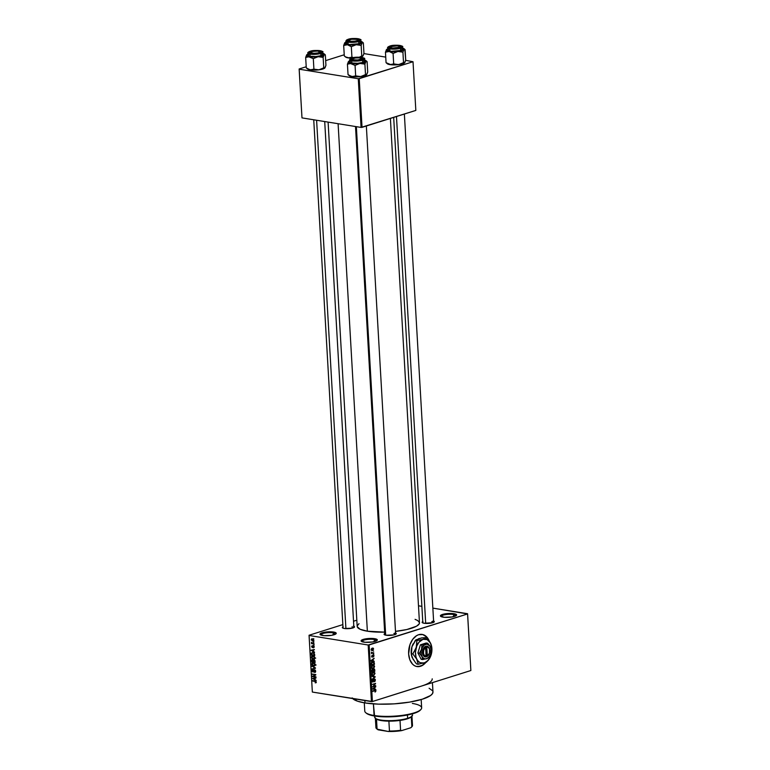 <?xml version="1.0" encoding="UTF-8"?>
<svg xmlns="http://www.w3.org/2000/svg" width="770" height="770" viewBox="0 0 770 770"><rect width="100%" height="100%" fill="white"/><g stroke="black" fill="none" stroke-linecap="round" stroke-linejoin="round"><path stroke-width="1.16" d="M374.249 639.475A7.459 1.761 -3.3 0 0 365.952 639.649A7.459 1.761 -3.3 0 0 361.813 641.603A7.459 1.761 176.7 0 1 361.784 641.487A7.459 1.761 176.7 0 1 366.173 639.61A7.459 1.761 176.7 0 1 374.249 639.475L374.374 641.603L374.249 639.475A7.459 1.761 176.7 0 1 376.684 640.621A7.459 1.761 176.7 0 1 376.674 640.746A7.459 1.761 -3.3 0 0 374.249 639.475L374.663 638.676L374.249 639.475M363.729 642.122A8.143 1.925 176.7 0 1 361.342 641.314A8.143 1.925 176.7 0 1 364.98 638.975A8.143 1.925 176.7 0 1 374.663 638.676L377.088 639.504L377.233 640.245L372.651 641.949L365.009 642.276L361.082 640.929L362.237 639.783L365.74 638.84L374.663 638.676A8.143 1.925 176.7 0 1 377.108 640.409A8.143 1.925 176.7 0 1 363.729 642.122M453.569 614.499A7.459 1.761 -3.3 0 0 445.262 614.672A7.459 1.761 -3.3 0 0 441.123 616.626A7.459 1.761 176.7 0 1 441.104 616.51A7.459 1.761 176.7 0 1 445.493 614.633A7.459 1.761 176.7 0 1 453.569 614.499L453.684 616.626L453.569 614.499A7.459 1.761 176.7 0 1 456.004 615.644A7.459 1.761 176.7 0 1 455.994 615.769A7.459 1.761 -3.3 0 0 453.569 614.499L453.982 613.7L453.569 614.499M443.039 617.145A8.143 1.925 176.7 0 1 440.661 616.337A8.143 1.925 176.7 0 1 444.29 613.998A8.143 1.925 176.7 0 1 453.982 613.7L455.869 614.2L456.552 615.269L451.971 616.972L444.319 617.299L440.392 615.952L441.557 614.807L445.05 613.863L453.982 613.7A8.143 1.925 176.7 0 1 456.418 615.432A8.143 1.925 176.7 0 1 443.039 617.145M333.189 632.844A7.459 1.761 -3.3 0 0 324.882 633.017A7.459 1.761 -3.3 0 0 320.744 634.971A7.459 1.761 176.7 0 1 320.724 634.855A7.459 1.761 176.7 0 1 325.113 632.979A7.459 1.761 176.7 0 1 333.189 632.844L333.304 634.971L333.189 632.844A7.459 1.761 176.7 0 1 335.624 633.999A7.459 1.761 176.7 0 1 335.614 634.114A7.459 1.761 -3.3 0 0 333.189 632.844L333.603 632.045L333.189 632.844M322.659 635.491A8.143 1.925 176.7 0 1 320.281 634.692A8.143 1.925 176.7 0 1 323.91 632.353A8.143 1.925 176.7 0 1 333.603 632.045L335.489 632.545L336.172 633.614L331.591 635.327L323.939 635.645L320.012 634.297L321.177 633.152L324.671 632.209L333.603 632.045A8.143 1.925 176.7 0 1 336.038 633.777A8.143 1.925 176.7 0 1 322.659 635.491M428.842 640.496A16.276 10.809 99.2 0 0 422.075 634.413M426.416 661.709L424.607 663.769L420.497 666.291L416.243 666.406L414.26 665.54L412.489 664.096L409.823 659.726L408.639 653.942A16.276 10.809 -80.8 0 1 422.181 634.422A16.276 10.809 -80.8 0 1 429.275 641.083M433.115 620.851L434.242 621.862L432.721 622.709L424.116 623.267A6.102 1.444 176.7 0 1 422.326 622.67A6.102 1.444 176.7 0 1 422.759 621.631M395.097 632.825L396.223 633.835L393.817 634.913L386.097 635.24A6.102 1.444 176.7 0 1 384.307 634.644A6.102 1.444 176.7 0 1 384.74 633.604M353.334 626.087L354.46 627.098L352.054 628.176L344.334 628.503A6.102 1.444 176.7 0 1 342.544 627.897A6.102 1.444 176.7 0 1 342.977 626.857M352.121 626.722L352.198 628.137L352.121 626.722M343.054 628.185A5.428 1.28 176.7 0 1 343.054 628.176L313.736 119.783M384.817 634.923L355.509 126.521M431.903 621.486L431.98 622.911L431.903 621.486A5.428 1.28 176.7 0 1 433.674 622.324L433.674 622.324A5.428 1.28 -3.3 0 0 431.903 621.486M422.836 622.949L393.682 117.396M352.66 698.554A40.695 9.615 -3.3 0 0 364.99 702.943L364.855 700.527L364.99 702.943A40.695 9.615 -3.3 0 0 409.024 702.211A40.695 9.615 -3.3 0 0 432.971 691.989L432.432 682.624M432.211 678.832A40.695 9.615 176.7 0 1 421.633 686.022L470.865 670.526L467.602 613.94L369.138 644.942L372.401 701.528L418.803 686.85M338.097 123.71L367.357 631.198A31.195 7.373 -3.3 0 0 384.654 632.131L367.357 631.198L338.097 123.71M415.078 619.35L417.677 620.524L419.438 622.555L419.13 624.018L416.454 626.231L406.829 629.533L395.482 631.39A31.195 7.373 -3.3 0 0 419.467 622.795L390.39 118.436M373.19 650.852L373.671 651.131L373.19 650.852M372.545 652.768L373.768 652.806L371.448 653.538L371.458 652.19L372.545 652.768L371.458 652.19L371.448 653.538L373.768 652.806L372.545 652.768M373.354 653.73L373.835 654L373.354 653.73M373.171 654.885L373.902 655.26L373.806 656.463L373.286 656.916L373.248 655.28L372.67 656.877L371.794 657.07L372.054 655.328L372.276 656.743L373.171 654.885L372.218 656.762L372.18 655.251L371.573 656.435L372.285 657.166L373.046 655.453L373.642 655.732L373.286 656.916L373.979 655.655L373.171 654.885L373.979 655.655M373.257 660.795L370.967 660.593L374.085 658.244L373.181 659.351L373.257 660.795L373.181 659.351L374.085 658.244L370.967 660.593L373.257 660.795M374.605 666.55L373.662 668.399L371.535 668.293L371.448 666.772L372.333 665.694L373.768 665.386L374.547 666.194L372.873 665.453L371.333 667.58L373.103 668.668L374.605 666.55M375 673.423L373.787 675.434L371.843 674.992L371.9 673.509L372.998 672.431L374.307 672.316L374.98 673.25L374.441 672.383L373.277 672.326L371.727 674.453L373.498 675.54L375 673.423M376.01 690.882L375.067 692.105L375.414 690.613L372.747 691.373L375.596 690.199L376.01 690.882L374.884 690.266L372.719 690.95L375.365 690.603L375.067 692.105L376.01 690.882L374.884 690.266M425.839 662.46A16.276 10.809 -80.8 0 1 416.994 666.57A16.276 10.809 -80.8 0 1 408.639 653.942L409.977 644.586L412.749 639.283L416.56 635.683L418.678 634.701L422.932 634.586L426.676 636.896L429.342 641.275M374.884 689.025L372.593 688.823L375.712 686.484L374.807 687.581L374.884 689.025L374.807 687.581L375.712 686.484L372.593 688.823L374.884 689.025M373.103 686.388L375.664 685.579L372.497 687.004L374.923 683.991L372.343 684.376L375.529 683.365L373.103 686.388L375.529 683.365L372.343 684.376L374.923 683.991L372.497 687.004L375.664 685.579L373.103 686.388M374.374 678.986L375.288 679.496L375.125 681.132L374.384 681.72L375.009 680.179L374.345 679.419L372.882 682.056L372.199 681.566L372.333 680.083L372.988 679.544L372.478 680.969L373.123 681.566L374.374 678.986L373.354 681.363L372.478 680.969L372.988 679.544L372.112 681.104L373.055 682.018L374.413 679.4L375 680.074L374.384 681.72L375.375 679.997L374.711 678.947M371.881 676.339L375.163 677.061L372.045 679.304L374.788 676.994L371.881 676.339L375.144 676.647L371.881 676.339M373.748 668.947L374.644 669.303L374.836 671.228L371.641 672.229L371.727 670.025L373.748 668.947L372.305 669.525L371.641 672.229L374.836 671.228L374.153 668.909M372.661 662.046L374.105 662.258L374.432 664.346L371.246 665.357L371.284 663.191L372.661 662.046L371.198 663.499L371.246 665.357L374.432 664.346L374.364 663.124L372.661 662.046L373.517 661.95M372.295 648.157L373.286 648.234L373.594 649.081L372.045 650.563L371.265 649.11L372.295 648.157L371.188 649.688L372.459 650.477L373.585 648.937L372.295 648.157L372.95 648.08M309.049 635.25L312.351 692.057L309.088 635.471L368.185 645.01L371.448 701.595L312.351 692.057L372.401 701.528L470.865 670.526L467.554 613.719L432.846 608.117L467.602 613.94L368.185 645.01L369.138 644.942L372.401 701.528L371.448 701.595L368.185 645.01L309.088 635.471L312.351 692.057L309.049 635.25L342.842 624.605L309.049 635.25M356.818 620.206L353.526 621.236L356.818 620.206M418.495 605.798L421.873 606.346L418.495 605.798M313.929 641.939L313.448 642.276L313.929 641.939M314.516 652.084L313.448 651.555L313.361 650.111L314.362 649.476L310.936 650.246L314.535 652.527L313.448 651.555L313.361 650.111L314.362 649.476L310.936 650.246L314.516 652.084M313.005 655.896L311.292 657.214L313.226 659.13L314.516 658.822L314.834 657.436L313.659 656.088L311.85 656.04L311.311 657.416L312.014 658.61L313.544 659.159L314.892 657.801L314.285 656.512L312.119 655.925M313.4 662.768L311.686 664.096L313.631 666.012L314.911 665.703L315.228 664.308L314.054 662.97L312.245 662.922L311.696 664.192L312.408 665.492L313.939 666.04L315.286 664.674L314.68 663.394L312.514 662.806M313.043 669.65L312.071 670.737L313.101 672.085L315.123 670.035L314.603 670.198L315.642 671.016L314.487 672.018L315.421 672.172L314.564 672.441L315.661 671.247L315.469 670.468L314.083 669.842L313.178 671.681L312.485 670.872L313.043 669.65L312.11 670.237L312.322 671.565L313.188 672.095L314.227 670.324L314.911 670.333L314.786 672.451L315.661 671.247L314.574 669.775L313.092 671.671L312.61 669.679M316.143 680.314L315.074 679.785L314.988 678.341L315.989 677.706L312.562 678.476L316.172 680.757L315.074 679.785L314.988 678.341L315.989 677.706L312.562 678.476L316.143 680.314M316.085 682.749L315.844 681.267L312.687 680.613L315.7 681.633L315.248 682.865L316.287 682.133L315.065 680.998L312.707 681.026L315.594 681.556L315.248 682.865L316.229 682.557L315.248 682.865M315.941 676.811L313.13 676.358L315.815 674.597L312.302 674.029L315.142 674.905L312.456 676.666L315.96 677.225L313.13 676.358L315.815 674.597L312.302 674.029L315.142 674.905L312.456 676.666L315.941 676.811M315.421 667.879L311.84 666.002L315.026 668.042L312.014 668.966L315.45 668.283L311.84 666.002L315.026 668.042L312.014 668.966L315.421 667.879M312.351 659.582L311.609 661.892L315.113 662.46L314.911 660.496L313.939 659.717L311.715 659.784L311.609 661.892L315.113 662.46L313.939 659.717L313.111 660.15L312.004 659.601M314.641 654.346L313.39 652.642L311.186 653.114L311.205 655.01L314.718 655.578L314.641 654.346L312.784 652.479L311.167 653.191L311.205 655.01L314.718 655.578L314.641 654.346M312.399 647.56L313.246 646.261L314.237 646.713L313.496 647.801L314.256 646.906L313.236 645.751L312.187 647.069L312.293 645.645L311.619 646.309L312.119 647.454L312.822 647.454L313.342 646.194L313.9 646.887L313.496 647.801L314.256 646.906L313.38 645.76L312.322 647.137L312.293 645.645L311.619 646.502L312.659 647.551M314.025 643.614L311.465 642.401L311.503 643.624L314.054 644.038L311.513 642.324L311.503 643.624L314.025 643.614M312.456 638.802L311.234 639.755L312.62 641.14L313.736 640.784L312.62 641.14L313.871 640.188L312.909 638.917L311.619 638.898L311.244 639.909L313.063 641.16L313.871 640.188L311.792 638.821M299.135 68.973L301.984 117.887L299.183 69.204L358.271 78.742L361.082 127.425L301.984 117.887L361.082 127.425L415.829 110.418L413.018 61.735L359.234 78.675L362.035 127.358L415.829 110.418L413.018 61.735L405.665 60.33L413.018 61.735L358.271 78.742L359.234 78.675L362.035 127.358L361.082 127.425L358.271 78.742L299.183 69.204L301.984 117.887L299.135 68.973L306.21 66.749L299.135 68.973M344.228 54.776L325.672 60.618L344.228 54.776M363.902 53.592L385.741 57.115L363.902 53.592M328.097 122.103L357.174 626.385A31.195 7.373 -3.3 0 0 367.357 631.198L360.139 629.273L357.203 626.636M424.164 685.156L421.633 686.022M353.815 626.241A6.102 1.444 176.7 0 1 354.364 627.223A6.102 1.444 176.7 0 1 344.334 628.503L342.515 627.877L343.208 626.751M395.578 632.979A6.102 1.444 176.7 0 1 396.127 633.96A6.102 1.444 176.7 0 1 386.097 635.24L384.278 634.624L384.981 633.489M433.597 621.005A6.102 1.444 176.7 0 1 434.145 621.987A6.102 1.444 176.7 0 1 424.116 623.267L422.124 622.381L422.99 621.515M357.213 625.904L359.012 623.681M432.933 691.672L432.519 693.577L430.574 695.522L422.393 699.179L409.64 702.105L394.25 703.857L378.57 704.146L364.99 702.943L357.453 701.172L352.14 697.918M429.111 688.236L432.548 690.748M393.884 633.46A5.428 1.28 176.7 0 1 395.655 634.297L395.655 634.297A5.428 1.28 -3.3 0 0 393.884 633.46M353.892 627.55A5.428 1.28 176.7 0 1 353.892 627.56L324.709 121.554M416.888 666.55A16.276 10.809 99.2 0 0 425.483 662.604L422.412 665.28L418.139 666.628M429.14 641.237L426.474 636.867L422.73 634.557M315.883 682.047L315.18 682.432M315.758 681.219L315.113 681.421L315.758 681.219M313.583 680.757L312.707 681.026L313.583 680.757M316.008 678.024L314.988 678.341L316.008 678.024M314.766 678.149L312.938 678.726L314.766 678.149M314.661 679.583L312.938 678.726L316.008 677.966L314.593 678.418L314.661 679.583L312.938 678.726L314.593 678.418L314.661 679.583M313.332 676.387L312.456 676.666L313.332 676.387M314.266 675.81L312.437 676.214L315.825 674.876L314.266 675.81M315.815 674.693L315.142 674.905L315.815 674.693M313.197 674.174L312.331 674.453L313.197 674.174M314.564 672.441L315.055 672.412M315.248 671.142L314.487 672.018M312.485 670.795L313.111 670.073M314.94 669.91L313.775 670.275L314.94 669.91M314.574 669.775L313.775 670.275M315.44 668.071L312.014 668.966L315.44 668.071M312.37 666.281L311.869 666.435L312.37 666.281M313.631 666.012L314.805 665.79M313.611 665.588L312.1 664.154L313.804 662.864L312.63 663.24L314.083 662.98L313.409 663.191L315.267 664.491L313.611 665.588L312.659 665.222L312.1 663.99L313.015 663.163L314.863 664.462L314.641 665.338L313.611 665.588L316.104 664.991M314.449 662.662L313.919 663.586M313.351 660.015L314.17 659.005M314.227 659.803L313.111 660.15L314.227 659.803M313.939 659.717L313.111 660.15M313.043 661.709L311.994 661.536L312.889 659.861L312.428 660.006L313.496 660.294L312.938 660.477L313.438 661.584L311.994 661.536L312.428 660.006L313.043 661.709M314.68 661.969L313.448 661.776L314.507 659.967L313.958 660.14L314.92 660.525L315.074 661.844L313.448 661.776L313.958 660.14L314.68 661.969M311.946 660.804L312.428 660.006M313.226 659.13L314.41 658.908M313.207 658.716L311.706 657.282L313.409 655.992L312.235 656.358L313.688 656.098L313.015 656.309L314.872 657.609L313.207 658.716L312.052 658.148L311.725 656.954L312.61 656.29L314.43 657.426L314.237 658.466L313.207 658.716L315.71 658.109M314.054 655.79L313.525 656.704M312.081 654.741L311.205 655.01L312.081 654.741M312.967 653.268L312.995 652.613L311.167 653.191L312.976 652.691M312.784 652.479L311.167 653.191M314.285 655.097L311.6 654.664L311.59 653.335L314.093 653.066L314.68 654.972L311.6 654.664L311.59 653.335L312.803 652.902L314.093 653.663L314.285 655.097M313.409 652.758L313.38 653.345M314.381 649.784L313.361 650.111L314.381 649.784M313.13 649.918L311.311 650.496L313.13 649.918M313.024 651.353L311.311 650.496L314.381 649.736L312.957 650.188L313.024 651.353L311.311 650.496L312.957 650.188L313.024 651.353M313.765 647.262L314.256 647.108M313.891 646.819L313.428 647.368M313.246 646.261L313.919 646.049M312.293 645.645L311.619 646.502M312.495 647.079L313.072 646.896M313.178 646.405L312.649 646.579L313.178 646.405M313.38 645.76L312.649 646.579M314.102 645L313.621 645.144L314.102 645M312.418 643.335L311.503 643.624L312.418 643.335M311.879 642.546L311.398 642.7L311.879 642.546M313.939 642.122L313.448 642.276L313.939 642.122M312.62 641.14L313.303 641.121M312.591 640.717L311.6 639.832L312.505 639.225L313.14 639.023L312.505 639.225L313.852 640.005L311.85 640.371L311.6 639.832L312.505 639.225L313.506 640.062L312.591 640.717L313.506 640.111M313.4 660.949L313.958 660.14M311.59 653.335L312.803 652.902M311.6 639.832L312.505 639.225M374.345 690.44L375.635 690.979M374.037 690.536L374.932 690.68L374.037 690.536M373.864 688.938L375.885 689.525L372.613 689.102L373.864 688.938M375.24 686.84L375.741 686.917L375.24 686.84M374.509 689.006L372.603 688.852L373.999 687.764L374.509 689.006L374.441 687.841L372.94 688.909L374.509 689.006M374.788 685.858L375.683 686.003L374.788 685.858M374.028 683.847L374.923 683.991L374.028 683.847M374.595 683.664L375.558 683.818L374.595 683.664M374.413 679.4L375 680.074M372.43 681.922L373.055 682.018L372.43 681.922M372.507 679.862L373.055 679.949L372.507 679.862M373.036 681.594L372.478 680.969M372.16 681.45L372.69 681.537M372.045 679.304L375.163 677.061L372.045 679.304M372.786 676.676L374.788 676.994L372.786 676.676M372.045 675.309L373.498 675.54L372.045 675.309M372.651 675.637L373.498 675.54M374.441 672.383L373.277 672.326M373.286 672.749L372.16 673.086L371.727 674.279L372.613 675.175L373.479 675.126L372.103 674.337L372.574 673.153L373.286 672.749L374.624 673.548L373.479 675.126L371.881 675.069M373.941 671.084L374.836 671.228L373.941 671.084M372.998 669.765L372.305 669.525M372.382 669.929L371.987 671.7L372.94 671.392L371.602 671.632L372.382 669.929L371.852 669.842L372.844 670.179L372.94 671.392L372.844 670.179M373.777 669.371L373.315 671.276L374.432 670.93L372.93 671.219L373.777 669.371L373.238 669.284L374.316 669.621L374.432 670.93L373.777 669.371L374.316 669.621M371.65 668.427L373.103 668.668L371.65 668.427M372.247 668.764L373.103 668.668M374.047 665.501L372.873 665.453M372.892 665.867L371.766 666.204L371.333 667.398L372.025 668.187L373.084 668.245L371.698 667.455L372.18 666.271L372.892 665.867L374.23 666.666L373.084 668.245L371.486 668.187M373.537 664.202L374.432 664.346L373.537 664.202M372.68 662.47L371.66 663.24L371.592 664.818L374.037 664.048L371.207 664.76L371.217 663.403L372.68 662.47L371.997 662.354L373.469 662.393L374.037 664.048L373.691 662.479L371.438 662.056M373.411 662.383L372.276 662.2M372.237 660.708L374.258 661.295L370.986 660.872L372.237 660.708M373.604 658.61L374.105 658.687L373.604 658.61M372.882 660.775L370.967 660.622L372.372 659.534L372.882 660.775L372.815 659.611L371.313 660.67L372.882 660.775M371.573 656.435L372.285 657.166M372.873 652.662L373.768 652.806L372.873 652.662M371.4 650.313L372.459 650.477L371.4 650.313M371.833 650.554L372.459 650.477M372.43 650.063L371.178 649.543L372.343 648.561L371.708 648.465L373.257 649.023L372.43 650.063L371.515 649.601L371.872 650.101L373.19 649.437L372.343 648.561L373.257 649.023M373.479 675.126L374.48 674.279L374.47 673.019L371.949 672.345M373.084 668.245L374.085 667.398L374.076 666.137L371.544 665.472M372.343 648.561L371.515 649.601M364.297 702.827L364.778 711.105A28.49 6.737 -3.3 0 0 374.076 715.494A28.49 6.737 176.7 0 1 365.731 712.693L366.424 713.27A27.807 6.574 -3.3 0 0 374.567 716.013L373.402 703.886L374.076 715.494A28.49 6.737 -3.3 0 0 404.895 714.984A28.49 6.737 -3.3 0 0 421.652 707.822L421.18 699.555M420.709 709.613L418.331 711.586L411.854 714.002L394.558 716.629L376.665 716.302L370.919 715.253L366.308 713.174M412.364 703.434A28.49 6.737 176.7 0 1 420.892 709.507A28.49 6.737 176.7 0 1 374.076 715.494L374.567 716.013A27.807 6.574 -3.3 0 0 420.276 710.171A27.807 6.574 -3.3 0 0 420.555 709.844M365.644 61.956L365.923 61.533A8.951 2.118 176.7 0 1 363.806 62.62L364.903 64.131L365.923 61.533L367.107 61.619L367.704 72.091L366.395 74.921L365.509 74.603L364.903 64.131L365.644 61.956M352.304 59.232A5.428 1.28 -3.3 0 0 351.659 59.896L351.659 59.896A5.428 1.28 -3.3 0 1 351.803 59.569L352.429 58.915A4.745 1.126 176.7 0 1 356.221 57.856A4.745 1.126 176.7 0 1 361.005 58.087A4.745 1.126 176.7 0 1 361.621 58.385A4.745 1.126 176.7 0 1 358.974 59.848A4.745 1.126 176.7 0 1 353.074 59.752L352.775 60.185L352.4 58.944L355.268 57.971L359.715 57.846L361.784 58.674L357.925 59.983L353.074 59.752A4.745 1.126 176.7 0 1 352.429 58.915M352.535 58.193L361.14 57.635L363.132 58.52L361.544 59.646A6.102 1.444 176.7 0 1 355.596 60.407A6.102 1.444 176.7 0 1 351.149 59.617A6.102 1.444 176.7 0 1 352.535 58.193A6.102 1.444 176.7 0 1 359.888 57.49A6.102 1.444 176.7 0 1 362.968 58.934A6.102 1.444 176.7 0 1 361.544 59.646L352.939 60.214L350.956 59.319L352.535 58.193M350.812 60.994L349.753 62.043L351.197 62.928L357.54 63.304L362.699 62.447L362.574 60.204L362.699 62.447A7.459 1.761 -3.3 0 0 364.643 61.128L364.508 58.886A7.459 1.761 176.7 0 1 362.574 60.204L362.247 59.762A7.055 1.665 176.7 0 1 352.304 60.416A7.055 1.665 176.7 0 1 351.832 58.077L350.417 58.712L350.206 59.694L354.652 60.628L361.226 60.041L364.075 58.462L359.426 57.221L351.832 58.077A7.055 1.665 176.7 0 1 361.784 57.432A7.055 1.665 176.7 0 1 362.247 59.762L362.574 60.204A7.459 1.761 -3.3 0 0 364.431 58.655M366.857 74.401L365.288 75.527L360.668 76.586L355.673 75.883L355.066 65.411L358.618 63.689L361.188 63.352L364.903 64.131L365.509 74.603L361.958 76.317L357.203 76.865L351.938 76.605L348.983 75.335L348.04 74.651L347.434 64.18L350.186 63.39L355.066 65.411L355.673 75.883L352.92 76.673L349.156 75.566M364.017 59.819L365.991 60.705L365.606 61.812L359.908 63.429L351.178 63.448L348.675 62.659L348.464 61.581L347.434 64.18L348.04 74.651L351.938 76.605A8.951 2.118 -3.3 0 0 360.668 76.586L355.673 75.883L351.938 76.605A8.951 2.118 -3.3 0 1 349.311 75.73L348.175 74.777M366.395 74.921L365.509 74.603L360.668 76.586A8.951 2.118 -3.3 0 0 366.645 74.728A8.951 2.118 -3.3 0 0 366.684 74.69L367.704 72.091L367.107 61.619M349.676 60.82A8.951 2.118 176.7 0 0 348.492 61.542A8.951 2.118 176.7 0 0 348.464 61.581L347.434 64.18L351.178 63.448A8.951 2.118 176.7 0 1 348.464 61.581L349.859 60.743M349.695 59.983A7.459 1.761 -3.3 0 0 354.903 61.128A7.459 1.761 -3.3 0 0 362.574 60.204A7.459 1.761 176.7 0 1 354.421 61.109A7.459 1.761 176.7 0 1 349.619 59.742L349.744 61.985A7.459 1.761 -3.3 0 0 354.556 63.352A7.459 1.761 -3.3 0 0 362.699 62.447L364.633 61.071L363.19 60.176M364.508 58.886C366.607 57.904 356.192 56.143 351.736 58.087L352.14 58.684M361.621 58.385L362.314 58.963A5.428 1.28 -3.3 0 1 362.497 59.271L362.497 59.271A5.428 1.28 -3.3 0 0 361.784 58.684M359.908 63.429A8.951 2.118 176.7 0 1 351.178 63.448L355.066 65.411L359.908 63.429L364.903 64.131L363.806 62.62A8.951 2.118 176.7 0 1 359.908 63.429M364.576 59.954A8.951 2.118 176.7 0 1 365.827 60.541A8.951 2.118 176.7 0 1 365.923 61.533L366.809 61.379M356.356 126.665L385.674 635.163L356.356 126.665M399.794 46.71A5.428 1.28 -3.3 0 1 400.516 47.297L400.516 47.297A5.428 1.28 -3.3 0 0 400.333 46.989L399.64 46.412A4.745 1.126 176.7 0 1 398.013 47.673A4.745 1.126 176.7 0 1 392.844 48.067L399.255 47.249L399.592 46.373L397.272 45.834A4.745 1.126 176.7 0 1 399.64 46.412M396.473 116.52L425.695 623.431L396.473 116.52M390.323 47.259A5.428 1.28 -3.3 0 0 389.678 47.923L389.678 47.923A5.428 1.28 -3.3 0 1 389.822 47.596L390.448 46.941A4.745 1.126 176.7 0 1 397.272 45.834L390.862 46.652L390.534 47.528L392.844 48.067A4.745 1.126 176.7 0 1 390.448 46.941M312.947 53.64L313.063 53.294A4.745 1.126 176.7 0 1 310.666 52.177A4.745 1.126 176.7 0 1 317.49 51.07L312.245 51.484L310.56 52.553L313.929 53.332L318.308 52.88L319.993 51.811L317.49 51.07A4.745 1.126 176.7 0 1 319.858 51.648A4.745 1.126 176.7 0 1 318.231 52.899A4.745 1.126 176.7 0 1 313.063 53.294L312.947 53.64M310.666 52.177L310.041 52.832A5.428 1.28 -3.3 0 0 309.896 53.149L309.896 53.149A5.428 1.28 -3.3 0 1 310.541 52.495M345.913 628.657L316.605 120.245L345.913 628.657M320.012 51.946A5.428 1.28 -3.3 0 1 320.734 52.533A5.428 1.28 176.7 0 0 320.734 52.524A5.428 1.28 176.7 0 1 320.734 52.533A5.428 1.28 -3.3 0 0 320.551 52.225L319.858 51.648M349.031 41.474L349.33 41.041A4.745 1.126 176.7 0 1 348.685 40.204A4.745 1.126 176.7 0 1 352.477 39.145A4.745 1.126 176.7 0 1 357.261 39.376L357.954 39.751L357.655 40.415L355.066 41.157L350.619 41.282L348.55 40.454L351.524 39.26L357.261 39.376A4.745 1.126 176.7 0 1 357.877 39.674A4.745 1.126 176.7 0 1 355.22 41.128A4.745 1.126 176.7 0 1 349.33 41.041L349.031 41.474M348.685 40.204L348.059 40.858A5.428 1.28 -3.3 0 0 347.915 41.185A5.428 1.28 176.7 0 1 347.915 41.176A5.428 1.28 176.7 0 1 347.915 41.176A5.428 1.28 -3.3 0 1 348.56 40.521M358.031 39.973A5.428 1.28 -3.3 0 1 358.753 40.56A5.428 1.28 176.7 0 1 358.753 40.56A5.428 1.28 176.7 0 1 358.753 40.56A5.428 1.28 -3.3 0 0 358.57 40.252L357.877 39.674M411.652 726.899L410.814 727.737A17.633 4.168 -3.3 0 0 411.373 727.255L411.998 726.601A18.316 4.331 176.7 0 1 411.863 726.736L411.296 716.87A18.316 4.331 -3.3 0 0 411.43 716.735A18.316 4.331 -3.3 0 0 411.69 716.408A18.316 4.331 176.7 0 1 411.296 716.87L407.157 718.882A18.316 4.331 -3.3 0 0 411.296 716.87L411.863 726.736L410.814 727.737L401.699 730.605L400.583 730.287L400.015 720.422A18.316 4.331 -3.3 0 0 407.157 718.882L400.015 720.422A18.316 4.331 176.7 0 1 388.889 721.144L381.323 720.576L376.501 719.151A18.316 4.331 -3.3 0 0 388.889 721.144A18.316 4.331 -3.3 0 0 400.015 720.422L400.583 730.287A18.316 4.331 176.7 0 1 389.456 731.019L388.311 731.481L378.291 729.864L377.069 729.017L376.501 719.151A18.316 4.331 176.7 0 1 375.664 718.487M411.43 716.735L412.046 716.071A18.99 4.485 176.7 0 1 407.619 718.304L407.157 718.882L407.619 718.304A18.99 4.485 -3.3 0 0 412.556 714.955M407.426 715.012L407.619 718.304L407.426 715.012M374.634 717.14A18.99 4.485 -3.3 0 0 386.877 720.614A18.99 4.485 -3.3 0 0 407.619 718.304A18.99 4.485 176.7 0 1 389.1 720.653A18.99 4.485 176.7 0 1 375.269 718.198A18.99 4.485 176.7 0 1 375.077 716.09M375.269 718.198L375.962 718.776A18.316 4.331 -3.3 0 0 376.501 719.151L377.069 729.017A18.316 4.331 176.7 0 1 376.53 728.641A18.316 4.331 176.7 0 1 376.549 726.408M411.921 715.648L412.489 725.513A18.316 4.331 -3.3 0 1 411.863 726.736L410.814 727.737L401.699 730.605A17.633 4.168 -3.3 0 1 388.311 731.481L389.456 731.019L388.889 721.144L389.456 731.019A18.316 4.331 -3.3 0 0 400.583 730.287L401.699 730.605L398.465 731.057L388.311 731.481L377.146 729.161M375.356 717.756L375.924 727.621A18.316 4.331 -3.3 0 0 377.069 729.017L378.291 729.864A17.633 4.168 -3.3 0 1 377.223 729.229L376.53 728.641M404.876 62.437L405.723 60.118L404.414 62.948L403.519 62.63L398.687 64.613A8.951 2.118 -3.3 0 0 402.575 63.804L403.519 62.63L398.687 64.613L393.691 63.91L393.085 53.438L397.926 51.455L402.922 52.158L403.942 49.559L404.828 49.405L405.723 60.118L405.116 49.646M402.036 47.846L404.115 49.27L400.978 50.887L395.626 51.677L389.197 51.474A8.951 2.118 176.7 0 1 386.482 49.607L385.452 52.206L389.197 51.474L386.694 50.685L386.482 49.607A8.951 2.118 176.7 0 1 386.511 49.569A8.951 2.118 176.7 0 1 387.695 48.847M390.554 46.219A6.102 1.444 176.7 0 1 397.897 45.517A6.102 1.444 176.7 0 1 400.987 46.96A6.102 1.444 176.7 0 1 399.563 47.682L392.989 48.423L388.975 47.345L391.439 45.988L397.128 45.478L400.978 46.277L399.563 47.682A6.102 1.444 176.7 0 1 393.614 48.433A6.102 1.444 176.7 0 1 389.168 47.644A6.102 1.444 176.7 0 1 390.554 46.219L390.862 46.652L390.554 46.219M387.714 48.01A7.459 1.761 -3.3 0 0 392.921 49.155A7.459 1.761 -3.3 0 0 400.592 48.231L400.265 47.788A7.055 1.665 176.7 0 1 390.313 48.443A7.055 1.665 176.7 0 1 389.851 46.113L390.159 46.71M387.637 47.779L387.762 50.012A7.459 1.761 -3.3 0 0 392.565 51.378A7.459 1.761 -3.3 0 0 400.718 50.474L400.592 48.231A7.459 1.761 176.7 0 1 392.44 49.136A7.459 1.761 176.7 0 1 387.637 47.779C387.272 47.451 387.974 46.893 389.755 46.113L388.09 47.076L388.224 47.721L392.671 48.654L399.245 48.067L401.68 47.153L401.892 46.171L396.107 45.238L389.851 46.113A7.055 1.665 176.7 0 1 399.803 45.459A7.055 1.665 176.7 0 1 400.265 47.788L400.718 50.474L402.652 49.097L401.199 48.202M387.868 48.77L386.482 49.607L385.452 52.206L386.059 62.678L386.646 63.034L386.059 62.678L385.452 52.206L389.197 51.474L393.085 53.438L393.691 63.91L390.939 64.699L386.059 62.678L389.957 64.632L387.175 63.592M404.664 62.755L404.664 62.755A8.951 2.118 -3.3 0 1 402.575 63.804L404.702 62.716L403.519 62.63L402.922 52.158L403.519 62.63L402.575 63.804L396.386 64.834L389.957 64.632A8.951 2.118 -3.3 0 0 398.687 64.613L393.691 63.91L389.957 64.632A8.951 2.118 -3.3 0 1 387.329 63.756L386.194 62.803M388.831 49.02L387.984 50.397L391.362 51.301L400.718 50.474A7.459 1.761 -3.3 0 0 402.662 49.155L402.527 46.912A7.459 1.761 176.7 0 1 400.592 48.231A7.459 1.761 -3.3 0 0 402.45 46.681M401.719 51.773L402.922 52.158L403.942 49.559A8.951 2.118 176.7 0 1 397.926 51.455L401.719 51.773M402.594 47.981A8.951 2.118 176.7 0 1 403.846 48.568A8.951 2.118 176.7 0 1 403.942 49.559L404.828 49.405M392.151 52.745L393.085 53.438L397.926 51.455A8.951 2.118 176.7 0 1 389.197 51.474L392.151 52.745M323.881 55.219L324.16 54.786A8.951 2.118 176.7 0 1 322.033 55.883L323.14 57.384L324.16 54.786L325.335 54.882L325.941 65.354L324.632 68.174L323.737 67.856L323.14 57.384L323.881 55.219M310.772 51.455L319.377 50.887L321.369 51.782L319.781 52.909A6.102 1.444 176.7 0 1 313.833 53.659A6.102 1.444 176.7 0 1 309.386 52.87A6.102 1.444 176.7 0 1 310.772 51.455A6.102 1.444 176.7 0 1 318.116 50.753A6.102 1.444 176.7 0 1 321.206 52.187A6.102 1.444 176.7 0 1 319.781 52.909L311.176 53.477L309.194 52.581L310.772 51.455M309.049 54.246L307.99 55.305L309.434 56.191L315.777 56.556L320.936 55.7L320.811 53.467L320.936 55.7A7.459 1.761 -3.3 0 0 322.88 54.381L322.745 52.148A7.459 1.761 176.7 0 1 320.811 53.467L320.484 53.024A7.055 1.665 176.7 0 1 310.531 53.679A7.055 1.665 176.7 0 1 310.069 51.34L308.308 52.312L308.443 52.957L312.889 53.881L319.463 53.294L322.312 51.715L317.663 50.483L310.069 51.34A7.055 1.665 176.7 0 1 320.022 50.685A7.055 1.665 176.7 0 1 320.484 53.024L320.811 53.467A7.459 1.761 -3.3 0 0 322.668 51.908M325.094 67.664L322.794 69.04L318.905 69.839L313.91 69.136L313.303 58.664L316.855 56.951L319.425 56.614L323.14 57.384L323.737 67.856L320.185 69.579L315.44 70.128L310.175 69.868L307.22 68.597L306.277 67.904L305.671 57.432L308.423 56.643L313.303 58.664L313.91 69.136L311.157 69.926L307.394 68.828M322.255 53.072L324.228 53.958L323.833 55.074L317.009 56.816L308.597 56.556L306.633 55.671L306.701 54.834L305.671 57.432L306.277 67.904L310.175 69.868A8.951 2.118 -3.3 0 0 318.905 69.839L313.91 69.136L310.175 69.868A8.951 2.118 -3.3 0 1 307.548 68.982L306.412 68.03M324.632 68.174L323.737 67.856L318.905 69.839A8.951 2.118 -3.3 0 0 324.882 67.981A8.951 2.118 -3.3 0 0 324.921 67.953L325.941 65.354L325.335 54.882M307.913 54.073A8.951 2.118 176.7 0 0 306.73 54.795A8.951 2.118 176.7 0 0 306.701 54.834L305.671 57.432L309.415 56.711A8.951 2.118 176.7 0 1 306.701 54.834L308.087 54.006M307.933 53.245A7.459 1.761 -3.3 0 0 313.14 54.381A7.459 1.761 -3.3 0 0 320.811 53.467A7.459 1.761 176.7 0 1 312.659 54.372A7.459 1.761 176.7 0 1 307.856 53.005L307.981 55.238A7.459 1.761 -3.3 0 0 312.784 56.605A7.459 1.761 -3.3 0 0 320.936 55.7L322.871 54.323L321.417 53.438M322.745 52.148C324.844 51.166 314.42 49.405 309.973 51.349L310.377 51.946M318.145 56.682A8.951 2.118 176.7 0 1 309.415 56.711L313.303 58.664L318.145 56.682L323.14 57.384L322.033 55.883A8.951 2.118 176.7 0 1 318.145 56.682M322.813 53.217A8.951 2.118 176.7 0 1 324.064 53.804A8.951 2.118 176.7 0 1 324.16 54.786L325.046 54.632M359.436 57.163L360.62 56.576L359.436 57.163M360.206 57.24A8.951 2.118 -3.3 0 0 360.812 57.067L361.756 55.892L360.62 56.576L361.756 55.892L361.159 45.42L362.179 42.822L363.353 42.908L363.96 53.38L363.353 42.908M346.105 42.032L344.71 42.86L343.69 45.459L344.296 55.931L343.69 45.459L347.434 44.737L351.322 46.691L351.928 57.163L354.373 57.827L351.928 57.163L351.322 46.691L356.164 44.708L347.434 44.737A8.951 2.118 176.7 0 1 344.71 42.86L343.69 45.459L347.434 44.737L344.931 43.948L344.71 42.86A8.951 2.118 176.7 0 1 344.748 42.831A8.951 2.118 176.7 0 1 345.932 42.1M348.791 39.482A6.102 1.444 176.7 0 1 356.135 38.779A6.102 1.444 176.7 0 1 359.224 40.223A6.102 1.444 176.7 0 1 357.8 40.935L351.226 41.676L347.203 40.608L349.676 39.241L355.355 38.741L359.205 39.539L357.8 40.935A6.102 1.444 176.7 0 1 351.851 41.696A6.102 1.444 176.7 0 1 347.405 40.897A6.102 1.444 176.7 0 1 348.791 39.482L349.099 39.915L348.791 39.482M345.951 41.272A7.459 1.761 -3.3 0 0 351.159 42.408A7.459 1.761 -3.3 0 0 358.83 41.493L358.502 41.051A7.055 1.665 176.7 0 1 348.55 41.705A7.055 1.665 176.7 0 1 348.088 39.366L348.387 39.973M345.865 41.031L346 43.274A7.459 1.761 -3.3 0 0 350.802 44.641A7.459 1.761 -3.3 0 0 358.955 43.726L358.83 41.493A7.459 1.761 176.7 0 1 350.677 42.398A7.459 1.761 176.7 0 1 345.865 41.031L348.088 39.366L346.259 40.666L349.657 41.84L356.289 41.561L359.917 40.415L360.129 39.434L356.924 38.577L348.088 39.366A7.055 1.665 176.7 0 1 358.031 38.712A7.055 1.665 176.7 0 1 358.502 41.051L358.955 43.726L360.889 42.35L359.436 41.465M344.296 55.931L345.239 56.624L344.296 55.931M363.113 55.69L363.96 53.38L362.94 55.979L361.756 55.892L359.975 57.307M360.273 41.099L362.247 41.984L362.179 42.822L356.164 44.708L361.159 45.42L361.756 55.892L362.94 55.979L360.812 57.067A8.951 2.118 -3.3 0 0 362.901 56.018L362.901 56.018M352.294 58.173L348.184 57.894L351.928 57.163L349.176 57.952L345.412 56.855M347.068 42.273L346.211 43.659L349.599 44.564L358.955 43.726A7.459 1.761 -3.3 0 0 360.889 42.408L360.764 40.175A7.459 1.761 176.7 0 1 358.83 41.493A7.459 1.761 -3.3 0 0 360.678 39.934M359.946 45.026L361.159 45.42L362.179 42.822A8.951 2.118 176.7 0 1 356.164 44.708L359.946 45.026M360.822 41.243A8.951 2.118 176.7 0 1 362.083 41.83A8.951 2.118 176.7 0 1 362.179 42.822L363.065 42.668M350.379 46.008L351.322 46.691L356.164 44.708A8.951 2.118 176.7 0 1 347.434 44.737L350.379 46.008M344.431 56.066L345.566 57.009A8.951 2.118 -3.3 0 0 348.184 57.894A8.951 2.118 -3.3 0 0 351.495 58.164M429.034 654.163L427.485 656.223L425.945 656.954L425.877 647.214L425.338 647.58L423.712 650.14L423.5 653.432L424.357 655.405L426.397 656.329A4.745 3.147 -80.8 0 1 423.404 652.633A4.745 3.147 -80.8 0 1 425.877 647.214L425.338 646.473A5.428 3.6 99.2 0 0 422.451 652.7A5.428 3.6 99.2 0 0 425.935 656.916L426.397 656.329L425.338 646.425L428.11 646.704L429.631 649.476M431.036 649.582L430.228 646.559A7.459 4.957 -80.8 0 1 430.979 648.85A7.459 4.957 -80.8 0 1 430.642 653.797L430.902 652.739M430.979 648.85L430.228 646.559L427.716 643.258L426.166 643.008L427.716 643.258L423.952 644.74L420.382 644.837L421.931 645.087L421.546 649.293L419.448 653.229L417.898 652.979L419.448 653.229L421.96 656.531L422.769 659.563L421.209 659.312L426.513 658.783A7.459 4.957 -80.8 0 1 421.96 656.531A7.459 4.957 -80.8 0 1 421.546 649.293A7.459 4.957 -80.8 0 1 425.675 644.307A7.459 4.957 -80.8 0 1 430.228 646.559L427.716 643.258L421.931 645.087L421.546 649.293L419.448 653.229L421.96 656.531L422.769 659.563L427.764 658.273L429.881 655.645A7.459 4.957 -80.8 0 1 426.513 658.783L428.553 657.734L430.257 654.856M420.382 644.837L426.166 643.008L420.382 644.837L417.898 652.979L420.382 644.837M421.209 659.312L417.898 652.979L421.209 659.312M431.681 646.81L430.459 642.998L426.349 637.599L423.009 639.312L416.878 640.582L416.243 647.474L412.826 653.923L418.37 661.363L420.179 662.71L424.376 662.999L428.38 660.121L431.142 654.846L431.893 648.571L430.459 642.998L427.206 639.61L423.009 639.312L418.995 642.199L416.762 646.001L415.463 652.171L415.944 656.723L418.245 664.269L416.724 664.019L415.521 662.701L412.017 657.301L411.228 651.997L411.94 646.781L415.925 639.889L421.527 637.916L426.349 637.599L421.527 637.916L415.925 639.889L415.357 640.342L416.878 640.582L415.357 640.342L411.94 646.781A12.204 8.104 99.2 0 0 411.382 654.866A12.204 8.104 99.2 0 0 411.43 655.097M412.065 657.388L415.521 662.701L416.724 664.019L418.245 664.269L426.426 662.171L429.843 657.955M431.46 645.606L429.65 641.641L426.349 637.599L423.009 639.312L416.878 640.582L416.676 645.703L415.617 649.187L412.826 653.923L411.305 653.672L412.826 653.923L416.926 659.322A12.204 8.104 -80.8 0 1 416.243 647.474A12.204 8.104 -80.8 0 1 423.009 639.312A12.204 8.104 -80.8 0 1 430.459 642.998A12.204 8.104 -80.8 0 1 431.691 646.752A12.204 8.104 -80.8 0 1 431.142 654.846L431.142 654.837A12.204 8.104 -80.8 0 1 429.891 657.859A12.204 8.104 -80.8 0 1 424.376 662.999A12.204 8.104 -80.8 0 1 416.926 659.322L418.245 664.269L426.426 662.171L429.699 658.225M413.288 659.726L411.392 654.818L411.94 646.781L411.161 651.478L411.459 655.289M411.613 656.03L411.392 654.818M413.182 643.768A12.204 8.104 99.2 0 0 411.94 646.781L413.182 643.759M419.775 638.388L418.697 638.619M430.642 653.797L431.007 649.033L429.814 645.886L426.984 644.144L424.395 644.962L422.249 647.551L421.142 651.199L421.18 654.057L422.374 657.205L424.559 658.841L426.513 658.783L428.967 657.022L430.642 653.797A7.459 4.957 -80.8 0 1 429.881 655.645M429.679 649.755A5.428 3.6 99.2 0 0 429.65 649.591A5.428 3.6 99.2 0 0 426.253 646.184L427.311 656.04L425.945 656.954L423.558 655.886L422.557 653.624L422.576 650.756L423.596 648.128L425.338 646.425L426.243 646.136L426.792 646.925L427.311 656.04L429.477 653.114L429.496 649.081L428.389 647.416L426.792 646.925A4.745 3.147 -80.8 0 1 429.708 649.918A4.745 3.147 -80.8 0 1 429.006 654.231A4.745 3.147 -80.8 0 1 427.311 656.04L426.85 656.627A5.428 3.6 99.2 0 0 428.851 654.529A5.428 3.6 99.2 0 0 428.928 654.375M315.661 682.422L316.297 682.22M314.824 671.979L315.633 671.729M313.323 671.661L313.929 671.469M312.187 660.015L312.841 659.813M313.708 660.15L314.439 659.919M312.043 652.912L313.871 652.334M313.621 647.349L314.256 647.147M313.332 646.194L313.891 646.02M312.418 647.127L313.063 646.925M311.975 639.235L313.794 638.657M313.12 640.707L313.862 640.476M374.605 679.381L373.941 679.275M372.853 681.614L372.18 681.508M372.584 669.91L371.891 669.794M374.008 669.342L373.286 669.226M373.383 655.27L372.757 655.174M371.949 650.121L371.236 650.005M372.815 648.504L371.862 648.35M420.892 709.507L420.276 710.171M351.842 63.073L351.717 60.84M351.736 58.087L349.619 59.742M362.737 63.515L362.708 62.919M365.827 60.541L366.963 61.494M362.516 59.675L362.68 62.447M366.347 126.001L395.655 634.297M433.674 622.324L404.365 114.037M400.756 51.552L400.727 50.945M400.698 50.474L400.535 47.702M389.861 51.099L389.736 48.866M310.079 56.335L309.954 54.093M320.975 56.778L320.946 56.181M320.917 55.71L320.753 52.928M347.973 42.129L348.098 44.362M358.772 40.964L358.936 43.736M358.955 44.208L358.993 44.804M402.527 46.912C404.625 45.931 394.202 44.179 389.755 46.113M404.981 49.521L403.846 48.568M309.973 51.349C308.183 52.139 307.471 52.687 307.856 53.005M324.064 53.804L325.2 54.747M360.764 40.175C362.863 39.193 352.439 37.432 347.982 39.376M363.219 42.783L362.083 41.83"/></g></svg>
